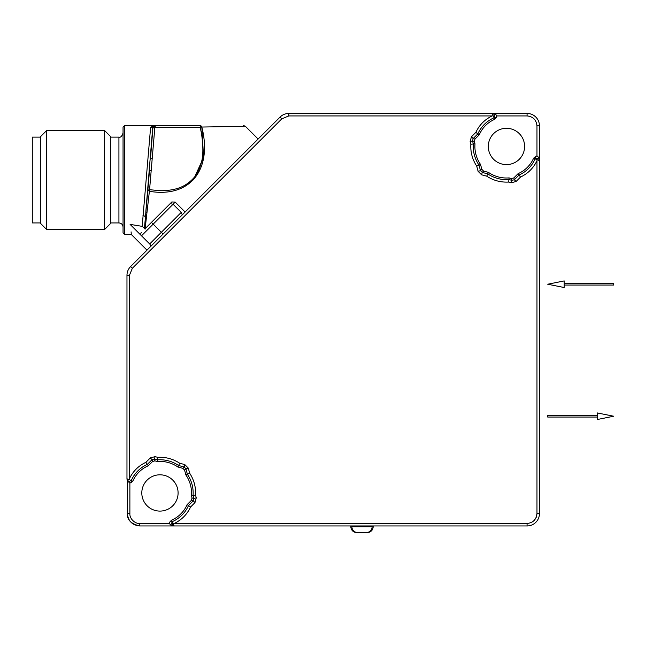 <?xml version="1.0" encoding="UTF-8"?>
<svg xmlns="http://www.w3.org/2000/svg" width="646" height="646" viewBox="0 0 646 646"><rect width="100%" height="100%" fill="white"/><g stroke="black" fill="none" stroke-linecap="round" stroke-linejoin="round"><path stroke-width="0.97" d="M564.2 285.048L613.7 285.048L613.7 283.4L564.2 283.4M564.2 280.921L564.2 287.527L547.703 284.224L564.2 280.921M597.203 415.402L547.703 415.402L547.703 417.05L597.203 417.05M597.203 419.529L597.203 412.923L613.7 416.226L597.203 419.529M520.498 177.077L516.089 181.486L511.317 182.761L508.668 182.059C500.715 182.487 493.399 180.525 486.729 176.172L481.593 174.8L478.097 171.303L476.724 166.175C472.371 159.497 470.409 152.19 470.845 144.228L470.135 141.587L471.418 136.807L475.827 132.398C479.324 124.969 484.775 119.478 492.179 115.925L288.827 115.925L281.826 118.824L132.341 268.3L129.442 275.301L129.442 478.638C133.003 471.257 138.486 465.823 145.899 462.326L150.308 457.917L155.08 456.633L157.729 457.344C165.683 456.916 172.999 458.87 179.669 463.222L184.804 464.595L188.301 468.1L189.674 473.227C194.026 479.897 195.98 487.213 195.552 495.167L196.263 497.816L194.979 502.596L190.57 507.005C187.074 514.434 181.623 519.925 174.218 523.478L527.071 523.478C533.055 522.856 536.358 519.562 536.971 513.578L536.971 160.717C533.418 168.121 527.927 173.572 520.498 177.077L518.132 173.621A29.579 29.579 0 0 0 533.62 158.125L535.187 158.924A1.647 0.969 -133.6 0 1 535.227 158.876C537.375 157.584 538.78 158.157 539.45 160.604L535.187 158.924M174.218 523.478L173.314 523.672L174.097 525.949L527.071 525.949A12.379 12.379 0 0 0 539.45 513.578L539.45 125.825L536.971 125.825L536.971 155.799L533.62 158.125M173.314 523.672L171.626 520.127A29.579 29.579 0 0 0 187.122 504.631L188.503 505.576A31.218 31.218 0 0 1 172.571 521.508M190.57 507.005L188.503 505.576L193.235 500.844L191.402 500.351L187.122 504.631M194.979 502.596L193.235 500.844L193.873 498.454L193.057 495.409L191.394 495.563A31.557 31.557 0 0 0 185.878 474.963L187.388 474.269A33.204 33.204 0 0 1 193.057 495.409L195.552 495.167M196.263 497.816L193.873 498.454L192.04 497.961L191.402 500.351M189.674 473.227L187.388 474.269L185.911 468.738L184.57 470.078L185.878 474.963M188.301 468.1L185.911 468.738L184.158 466.985L178.635 465.508L177.933 467.026A31.557 31.557 0 0 0 157.333 461.502L157.487 459.839A33.204 33.204 0 0 1 178.635 465.508L179.669 463.222M184.804 464.595L184.158 466.985L182.818 468.334L184.57 470.078M157.729 457.344L157.487 459.839L154.442 459.023L154.935 460.856L157.333 461.502M155.08 456.633L154.442 459.023L152.052 459.669L147.328 464.393L148.265 465.782A29.579 29.579 0 0 0 132.777 481.27L131.203 480.487C129.03 481.803 127.617 481.238 126.971 478.775L131.203 480.487M150.308 457.917L152.052 459.669L152.545 461.502L154.935 460.856M145.899 462.326L147.328 464.393A31.218 31.218 0 0 0 131.388 480.325M129.442 478.638L129.24 479.566M129.442 275.301L126.971 275.301C127.02 271.909 128.231 268.994 130.597 266.556L131.994 265.159M281.826 118.824L280.073 117.071L130.597 266.556L132.341 268.3M280.073 117.071A12.379 12.379 0 0 1 288.827 113.446L492.3 113.446L288.827 113.446L288.827 115.925M492.179 115.925L493.084 115.731L492.3 113.446L527.071 113.446A12.379 12.379 0 0 1 539.45 125.825A12.379 12.379 0 0 0 527.071 113.446L527.071 115.925C533.047 116.555 536.341 119.857 536.971 125.825M493.084 115.731L494.771 119.276A29.579 29.579 0 0 0 479.275 134.772L477.895 133.827A31.218 31.218 0 0 1 493.827 117.895M475.827 132.398L477.895 133.827L473.163 138.559L474.996 139.043L479.275 134.772M471.418 136.807L473.163 138.559L472.525 140.941L473.34 143.985L475.004 143.832A31.557 31.557 0 0 0 480.519 164.439L479.009 165.134A33.204 33.204 0 0 1 473.34 143.985L470.845 144.228M470.135 141.587L472.525 140.941L474.358 141.434L474.996 139.043M476.724 166.175L479.009 165.134L480.487 170.665L481.827 169.317L480.519 164.439M478.097 171.303L480.487 170.665L482.239 172.409L487.762 173.895L488.465 172.377A31.557 31.557 0 0 0 509.064 177.9L508.911 179.556A33.204 33.204 0 0 1 487.762 173.895L486.729 176.172M481.593 174.8L482.239 172.409L483.579 171.069L481.827 169.317M508.668 182.059L508.911 179.556L511.955 180.371L511.462 178.538L509.064 177.9M511.317 182.761L511.955 180.371L514.345 179.733L519.069 175.001A31.218 31.218 0 0 0 535.009 159.069M516.089 181.486L514.345 179.733L513.853 177.9L511.462 178.538M536.971 160.717L537.165 159.82M372.112 525.949L351.9 525.949L351.9 526.773L372.112 526.773L372.112 525.949M139.778 523.478L139.778 525.949C132.269 525.206 128.142 521.088 127.399 513.578L127.399 481.052L127.399 513.578C126.996 519.844 131.122 523.971 139.778 525.949L174.097 525.949L171.65 525.949L169.3 523.478L139.778 523.478C135.022 523.906 129.483 518.69 129.878 513.578L129.878 483.168L132.777 481.27M312.575 525.949L220.997 525.949M172.425 521.685A1.647 0.969 -136.4 0 0 172.377 521.726C171.133 523.898 171.707 525.311 174.097 525.949L171.723 522.945M127.036 479.364L126.971 478.791M493.972 117.709A1.647 0.969 43.6 0 0 494.02 117.669C495.264 115.497 494.691 114.092 492.3 113.446M539.45 174.307L539.45 168.606M373.146 525.949L373.146 526.773A5.774 5.774 0 0 1 367.372 532.554L356.64 532.554A5.774 5.774 0 0 1 350.867 526.773L350.867 525.949M171.626 520.127L170.019 521.726L169.3 523.478M172.539 521.548L171.909 522.404M173.564 525.295L173.322 523.777M178.094 492.955A18.153 18.153 0 0 0 150.873 477.233A18.153 18.153 0 0 0 150.873 508.668A18.153 18.153 0 0 0 178.094 492.955M191.394 495.563L192.04 497.961M177.933 467.026L182.818 468.334M148.265 465.782L152.545 461.502M127.399 480.794L129.878 483.168M141.119 232.818L141.506 232.302A2.479 2.479 0 0 0 141.506 235.806L130.096 224.388C131.8 237.776 131.8 237.776 130.096 224.388L142.193 226.35L150.575 127.738L152.884 125.574L200.809 125.574L201.827 127.036C212.712 170.059 189.787 198.072 149.387 191.313L145.132 228.684L171.844 201.964L175.203 202.109L185.119 212.025M131.251 233.82L131.09 231.866M193.356 179.911L203.563 157.487L201.859 127.432M201.77 127.036C259.304 126.067 259.321 126.059 201.827 127.036L200.074 127.359C202.19 134.255 203.676 150.05 202.376 157.026C202.271 160.991 198.944 172.272 194.155 177.48C188.874 183.496 182.455 187.388 174.913 189.149C173.08 189.835 164.019 191.006 159.627 190.643L149.573 189.706L149.387 191.313L147.837 190.182L144.454 228.175L142.193 226.35M163.091 234.054L161.347 232.302L181.251 212.397L182.277 214.876M181.251 212.397L173.08 204.233L170.164 203.651L171.844 201.964M149.678 247.466A2.479 2.479 0 0 0 149.678 243.97L161.347 232.302L153.175 224.138L141.506 235.806L149.678 243.97M494.771 119.276L497.097 115.925L494.739 113.446M493.851 117.847L494.666 115.343M492.833 114.108L493.076 115.626M524.6 146.448A18.153 18.153 0 0 0 497.372 130.734A18.153 18.153 0 0 0 497.372 162.17A18.153 18.153 0 0 0 524.6 146.448M475.004 143.832L474.358 141.434M488.465 172.377L483.579 171.069M518.132 173.621L513.853 177.9M538.837 160.087L539.45 160.604M539.45 160.588L538.602 158.771M537.965 158.375L535.049 159.045M536.971 155.799L539.45 158.157M372.112 526.773A5.774 5.774 0 0 1 366.339 532.546L357.674 532.546A5.774 5.774 0 0 1 351.9 526.773A5.774 5.774 0 0 0 357.674 532.546L366.339 532.546A5.774 5.774 0 0 0 372.112 526.773M130.153 224.396L130.694 224.493M146.989 250.163L131.299 234.474L124.702 234.474L123.047 232.826L123.047 127.222L124.702 125.574L124.702 234.474M140.917 233.254L140.788 234.054M175.203 202.109L153.175 224.138L151.422 222.385L144.882 228.934M145.1 229.152L144.454 228.175M147.013 212.8A2.479 1.631 -174.5 0 1 145.859 211.266L152.884 125.574L124.702 125.574M152.884 125.574L200.809 125.574L200.074 127.359L154.846 127.359L153.11 127.835L155.581 125.574L154.846 127.359L152.198 158.666A2.479 0.662 -175.2 0 0 150.461 159.142L152.9 127.835A2.479 2.471 -90 0 1 155.363 125.574M150.575 127.738A2.479 2.374 -176.9 0 0 152.618 126.705A2.479 2.439 -90 0 1 154.66 125.574M142.863 215.11L145.302 216.604A2.479 1.817 -172.3 0 0 146.335 217.92M151.188 170.584L149.573 189.706L147.837 190.182L149.452 171.061A2.479 0.662 4.8 0 1 151.188 170.584L152.198 158.666M110.676 222.927L118.929 222.927C121.416 223.185 122.788 224.558 123.047 227.053M110.676 137.122L118.929 137.122C120.544 137.703 121.924 136.322 123.047 132.995M104.563 130.524L110.676 136.637L110.676 223.411L104.563 229.524L104.563 130.524L46.665 130.524L46.665 229.524L104.563 229.524M46.665 130.524L40.553 136.637L40.553 223.411L46.665 229.524M40.553 137.122L32.3 137.122L32.3 222.927L40.553 222.927M527.071 523.478L527.071 525.949M539.45 513.578L536.971 513.578L536.148 517.543M126.971 275.301L126.971 478.775L126.971 275.301C127.028 271.909 128.239 268.994 130.597 266.556M172.377 521.726L170.019 521.726M131.186 480.503L131.606 482.441M127.399 513.578L129.878 513.578M494.02 117.669L496.37 117.669M497.097 115.925L527.071 115.925M535.227 158.876L535.227 156.526M118.929 222.927L118.929 137.122M127.044 479.364L126.971 478.783M127.448 481.286L127.02 479.292M243.639 125.574L245.383 126.301L258.117 139.027"/></g></svg>
